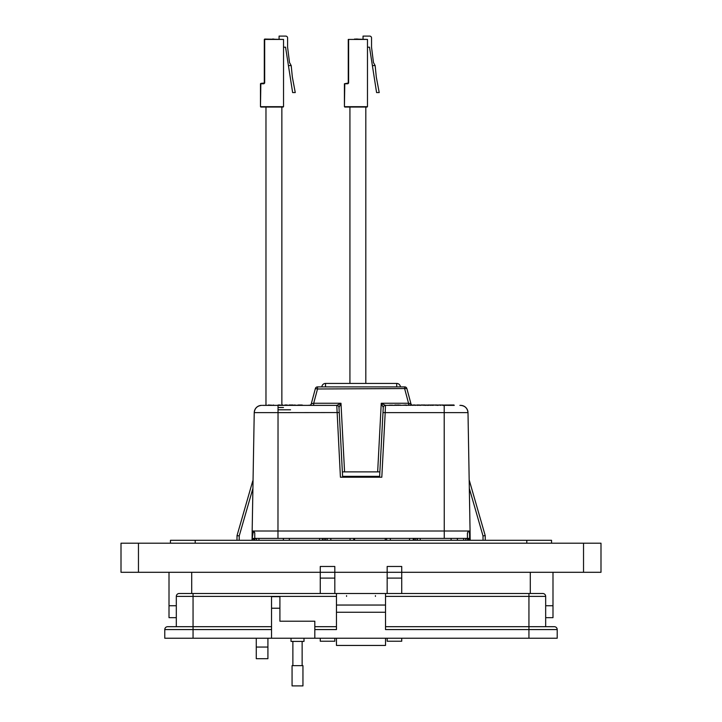 <?xml version="1.0" encoding="UTF-8"?>
<svg xmlns="http://www.w3.org/2000/svg" width="722" height="722" viewBox="0 0 722 722"><rect width="100%" height="100%" fill="white"/><g stroke="black" fill="none" stroke-linecap="round" stroke-linejoin="round"><path stroke-width="1.08" d="M342.598 476.358L379.637 476.358M262.429 405.367L336.777 405.367L340.983 403.264L338.988 407.461L342.363 471.881L379.871 471.881L383.247 407.47L381.252 403.264L385.458 405.367L453.976 404.997M351.804 477.206L351.804 476.358M321.85 386.893A3.691 3.691 0 0 1 325.532 383.427L396.703 383.427A3.691 3.691 0 0 1 400.394 386.893M379.158 477.206L379.158 476.358M470.23 540.291L470.13 538.395L254.794 538.395L254.749 533.035L253.386 531.004L252.104 538.892L252.168 531.004L468.244 531.004L467.486 533.035L468.244 531.004L470.067 531.004L468 412.623C467.468 408.237 465.013 405.818 460.609 405.367A7.391 7.391 0 0 1 468 412.623L385.196 412.623L381.812 477.206L340.423 477.206L336.777 405.367A2.22 2.211 -90 0 1 338.988 407.461L342.643 477.206M252.168 531.004L254.234 412.623A7.391 7.391 -44.5 0 1 261.626 405.367C257.231 405.818 254.767 408.237 254.234 412.623L278.033 412.623L277.97 538.395L268.99 538.395M309.16 405.367A2.22 2.22 0 0 0 311.299 403.724L315.37 388.535A2.22 2.22 0 0 1 317.518 386.893L404.726 386.893A2.22 2.22 0 0 1 406.865 388.535L317.518 388.987L313.691 403.264L340.983 403.264L344.575 471.881M411.793 404.997A2.22 2.175 90 0 1 410.899 403.733L408.544 403.264L408.544 405.367M467.486 533.035L467.441 538.395L467.423 533.007M252.628 538.395L254.794 538.395L254.749 533.035M255.985 538.395L254.505 539.316L254.523 538.395L266.923 538.395M448.2 405.331L444.201 405.367L444.265 538.395L453.245 538.395M455.32 538.395L467.712 538.395L467.73 539.316L466.259 538.395M485.256 540.291L485.22 535.625L485.256 540.291M469.607 538.395L469.589 534.054L469.02 531.067L468.334 531.04M268.674 405.367L273.963 405.331L268.34 404.997M470.067 531.004L470.139 539.316L467.775 539.316L467.775 538.395M254.505 539.316L252.104 538.892M258.945 540.291L258.945 538.395L256.545 538.395L256.509 540.291L256.545 538.395M465.699 538.395L465.726 540.291L465.699 538.395L463.659 538.395L463.659 540.291M252.104 538.395L252.005 540.291M236.978 540.291L237.024 535.625L252.772 480.897M485.094 535.634L483 535.904L485.22 535.625L483 535.904L469.318 488.379M485.22 535.625L469.462 480.897L485.22 535.625M469.462 480.897L469.174 479.886L469.462 480.897M252.917 488.379L239.235 535.904L237.024 535.625M253.9 531.04L254.821 533.007M416.856 404.997L419.662 404.997M422.199 404.997L420.926 404.997L422.199 404.997M440.086 404.997L440.998 404.997M427.875 404.997L434.382 405.141M429.78 404.997L427.577 405.367M395.241 404.997L396.73 405.367M424.085 405.367L422.984 404.997L425.077 404.997M433.859 404.997L431.891 405.367M431.891 405.177L433.182 404.997L431.675 404.997M441.954 404.997L442.848 404.997M295.145 404.997L294.576 404.997M298.755 404.997L302.698 405.213M291.742 404.997L290.063 404.997M290.027 404.997L289.026 404.997L290.027 404.997M285.073 404.997L286.083 404.997L285.073 404.997M452.053 404.997L450.041 404.997M418.931 404.997L418.002 404.997M416.91 404.997L418.76 404.997M431.964 404.997L434.102 404.997M430.213 404.997L427.577 405.177M431.449 404.997L430.691 405.367M417.578 404.997L419.103 405.177L417.578 405.367M413.056 404.997L414.888 404.997M415.177 404.997L413.219 404.997L415.367 405.367M410.556 404.997L409.148 404.997M406.152 404.997L403.454 405.177L407.009 405.367M389.402 405.177L392.66 405.177L389.402 405.367M394.239 405.177L396.234 404.997L394.239 405.367M396.378 404.997L395.439 404.997M398.246 405.367L397.344 404.997L399.022 404.997M398.273 404.997L398.752 404.997M425.24 404.997L424.536 404.997M427.433 405.177L426.413 404.997L427.433 405.367M433.182 404.997L432.171 404.997L433.173 405.367M435.059 404.997L436.774 404.997M435.989 404.997L436.828 404.997M438.209 405.367L437.586 405.367M307.012 405.367L302.671 405.367M301.976 405.367L300.217 404.997M292.952 404.997L290.127 404.997L293.818 405.367M291.968 404.997L293.132 404.997M293.818 405.213L291.914 404.997M302.058 404.997L301.498 404.997M273.602 404.997L273.277 405.331L273.963 405.331L273.277 405.367M299.143 404.997L298.312 404.997M282.825 405.367L281.968 404.997L282.825 404.997M278.114 404.997L280.335 404.997L278.114 404.997M297.518 405.213L298.466 404.997M287.157 404.997L288.015 405.367M280.335 404.997L280.804 405.367M284.829 404.997L287.049 404.997L284.829 404.997M315.37 388.535A2.22 2.22 0 0 1 317.518 386.893L317.518 388.987L315.37 388.535A2.22 2.22 0 0 1 317.518 386.893M420.926 404.997L422.397 405.042M422.298 404.997L424.085 404.997M429.888 404.997L428.823 405.367M441.277 405.141L440.077 405.367M430.989 404.997L430.357 405.367M413.399 405.177L412.876 405.367A2.22 2.175 90 0 1 412.109 405.168L410.565 405.367M454.255 405.367L448.272 405.367M398.833 405.177L398.255 405.177L398.833 405.177M400.836 405.367L400.042 404.997M424.572 405.177L425.42 405.367M436.882 404.997L435.989 405.367M437.884 404.997L437.252 405.367M444.012 405.367L442.794 405.367M406.865 388.535L410.935 403.724A2.22 2.22 0 0 0 411.847 404.997M300.271 405.367L298.529 405.367M293.358 405.367L292.807 404.997M292.69 405.367L290.542 405.367M299.44 404.997L300.821 404.997L299.44 404.997M309.955 405.213L307.455 405.367M283.322 405.367L284.017 405.367M282.185 405.213L281.499 405.367M286.824 405.213L287.518 405.367M309.242 405.367A2.22 2.175 90 0 0 311.335 403.733L313.691 403.264L313.691 405.367M278.033 409.798L290.56 409.798M420.348 405.367L419.816 405.367M407.009 405.177L406.026 405.367M393.707 405.367L393.228 405.367M426.476 405.177L425.998 405.367M412.1 405.141A2.22 2.22 0 0 0 412.876 405.358M297.672 405.213L294.395 405.367M290.542 405.213L289.91 405.367M379.591 477.206L383.247 407.47A2.22 2.22 0 0 1 385.467 405.367L385.196 412.623L382.985 412.551M460.609 405.367L459.887 405.367M383.247 407.47L383.247 407.461A2.22 2.211 -90 0 1 385.458 405.367M338.988 407.47A2.22 2.22 0 0 0 336.777 405.367A2.22 2.22 0 0 1 338.988 407.47L338.988 407.47M339.25 412.551L278.033 412.623L278.033 405.367M385.25 538.395L385.25 540.291M414.293 540.291L414.293 538.395M413.255 538.395L413.255 540.291M386.631 540.291L386.631 538.395M354.574 538.395L354.574 540.291M289.314 540.291L289.314 538.395M283.403 538.395L283.403 540.291M457.378 538.395L457.378 540.291M451.097 538.395L451.097 540.291M415.773 540.291L415.773 538.395M327.129 540.291L327.129 538.395M353.753 540.291L353.753 538.395M325.532 538.395L325.532 540.291M319.62 540.291L319.62 538.395M420.204 538.395L420.204 540.291M417.397 540.291L417.397 538.395M324.052 538.395L324.052 540.291M322.328 540.291L322.328 538.395M417.497 538.395L417.497 540.291M322.499 538.395L322.499 540.291M552.989 572.293L552.989 605.74L552.989 572.293L552.989 605.74L545.67 605.74L552.989 605.74L552.989 617.671L552.989 605.74L552.989 617.671L545.67 617.671M176.312 617.671L169.011 617.671L169.011 572.293M176.312 605.74L169.011 605.74L176.312 605.74M256.274 638.23L256.274 654.331M267.916 654.331L267.916 639.782L267.916 654.331M267.916 647.056L267.916 658.699L256.274 658.699L256.274 647.056L267.916 647.056L267.916 638.23M138.462 543.197L121.007 543.197L121.007 572.293L320.261 572.293L320.261 578.105L320.261 572.293L387.163 572.293L387.163 578.105L387.163 572.293L600.993 572.293L600.993 543.197L138.462 543.197L138.462 572.293M600.993 543.197L600.993 572.293M551.536 543.197L551.536 540.291L551.536 543.197L551.536 540.291L170.464 540.291L170.464 543.197M334.818 572.293L320.261 572.293L320.261 566.472L334.818 566.472L334.818 593.502M334.818 638.23L334.818 641.235L334.818 638.23M320.261 638.23L320.261 641.235L320.261 638.23M334.818 578.105L320.261 578.105L320.261 593.502M401.73 572.293L387.163 572.293L387.163 566.472L401.73 566.472L401.73 593.502M401.73 638.23L401.73 641.235L401.73 638.23M387.163 638.23L387.163 641.235L387.163 638.23M401.73 578.105L387.163 578.105L387.163 593.502M303.998 638.23L303.998 641.407L291.02 641.407L291.02 638.23M271.535 638.23L271.535 596.679L279.91 596.679L279.91 621.209L314.819 621.209L314.819 638.23L164.769 638.23L164.769 629.575A2.888 2.888 -90 0 1 167.657 626.687L193.054 626.687L176.312 626.687L176.312 596.39A2.888 2.888 -90 0 1 179.2 593.502L336.461 593.502L336.461 605.045L385.521 605.045L385.521 593.502L542.791 593.502A2.888 2.888 90 0 1 545.67 596.39L545.67 626.687L545.67 596.39L545.67 626.687L528.937 626.687L554.325 626.687A2.888 2.888 90 0 1 557.213 629.575L557.213 638.23L557.213 629.575L385.521 629.575L385.521 605.045M375.422 595.668L375.422 596.39M346.569 595.668L346.569 596.39M385.521 595.668L385.521 596.39L545.67 596.39M336.461 626.687L314.819 626.687L314.819 629.575L336.461 629.575L336.461 605.045M336.461 595.668L336.461 596.39L193.054 596.39L193.054 626.687L271.535 626.687M385.521 638.23L385.521 645.441L336.461 645.441L336.461 638.23M385.521 626.687L528.937 626.687L528.937 629.575L528.937 626.687L385.521 626.687M385.521 593.502L336.461 593.502M336.461 612.256L385.521 612.256M314.819 638.23L557.213 638.23M385.521 645.441L336.461 645.441M279.91 612.545L279.91 619.765M297.509 665.648L302.951 665.648L302.951 685.9L292.067 685.9L292.067 665.648L297.509 665.648M283.529 106.685L283.529 39.43L283.529 106.685L260.471 106.685L260.841 83.761L263.936 83.761L264.676 83.021L264.676 39.43L283.529 39.43L264.676 39.06M279.089 39.06L279.089 36.1L285.741 36.1A1.85 1.85 0 0 1 287.591 37.95L287.591 47.183L289.513 62.543L291.201 65.594L288.43 65.594L285.56 47.183L283.529 47.183M291.201 65.594L292.347 77.055L295.262 92.569L292.636 92.569L288.43 65.594M273.945 39.06L273.485 39.06M273.115 39.06L272.654 38.979M264.306 39.43L264.306 83.021L260.841 83.391L263.936 83.761M260.471 83.761L260.471 106.685M265.976 405.367L265.976 107.055M281.86 404.997L281.86 107.055M367.48 106.685L367.48 39.43L367.48 106.685L344.421 106.685L344.782 83.761L347.887 83.761L348.627 83.021L348.627 39.43L367.48 39.43L354.52 39.06M363.04 39.06L363.04 36.1L369.691 36.1A1.85 1.85 0 0 1 371.541 37.95L371.541 47.183L373.464 62.543L375.151 65.594L372.381 65.594L369.511 47.183L367.48 47.183M375.151 65.594L376.297 77.055L379.212 92.569L376.586 92.569L372.381 65.594M357.895 39.06L355.901 39.06M348.257 39.43L348.257 83.021L344.421 83.761L344.421 106.685M357.065 39.06L356.605 38.979M349.926 383.427L349.926 107.055M365.81 383.427L365.81 107.055M356.758 476.953L367.48 476.953M367.11 476.583L356.758 476.583M351.804 476.583L344.782 476.583L351.804 476.953M344.782 477.206L344.782 476.583M396.703 386.893L396.703 383.427M325.532 386.893L325.532 383.427M283.475 407.542L278.033 407.542L283.475 407.542M467.793 540.291L467.73 539.316M254.46 538.395L254.442 540.291M483.045 540.291L483 535.904M239.235 535.904L239.199 540.291M439.066 404.997L440.077 404.997M404.726 386.893L404.726 388.987L408.544 403.264L381.252 403.264L377.66 471.881M298.529 405.213L299.161 405.213M270.741 405.331L268.674 405.331M273.277 405.331L271.436 405.331M409.564 538.395L409.564 540.291M390.331 538.395L390.331 540.291M330.829 540.291L330.829 538.395M350.062 540.291L350.062 538.395M169.011 617.671L169.011 605.74M121.007 572.293L121.007 543.197M583.529 572.293L583.529 543.197M526.807 540.291L526.807 543.197M195.193 540.291L195.193 543.197M530.3 572.293L530.3 593.502M191.7 572.293L191.7 593.502M528.937 593.502L528.937 626.687M193.054 593.502L193.054 596.39L176.312 596.39M528.937 638.23L528.937 629.575M279.91 608.222L271.535 608.222M164.769 638.23L164.769 629.575L193.054 629.575L193.054 638.23M271.535 629.575L193.054 629.575L193.054 626.687M283.159 107.055L260.841 107.055M367.11 107.055L344.782 107.055M356.758 477.206L356.758 476.358M374.213 477.206L374.213 476.358M320.261 641.235L334.818 641.235M387.163 641.235L401.73 641.235M302.139 641.407L302.139 665.648M292.879 641.407L292.879 665.648"/></g></svg>
